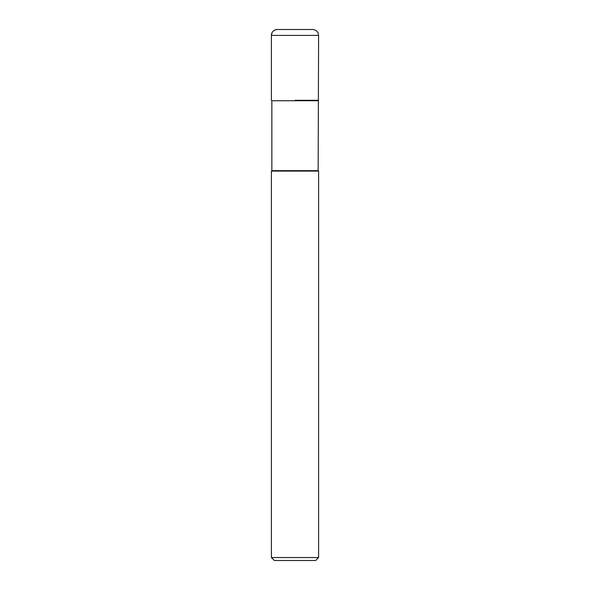 <?xml version="1.0" encoding="UTF-8"?>
<svg xmlns="http://www.w3.org/2000/svg" width="590" height="590" viewBox="0 0 590 590"><rect width="100%" height="100%" fill="white"/><g stroke="black" fill="none" stroke-linecap="round" stroke-linejoin="round"><path stroke-width="0.89" d="M295 100.3L318.6 100.3L295 100.3M318.158 100.743L271.843 100.743L271.843 170.658L318.158 170.658L318.6 35.4L317.995 32.804C318.121 32.878 316.874 29.876 312.7 29.5L277.3 29.5A5.9 5.9 0 0 0 271.4 35.4L271.4 100.3L271.4 35.4L272.005 32.804C271.879 32.878 273.126 29.876 277.3 29.5M318.158 170.658L318.6 171.1L271.4 171.1L271.843 170.658M318.6 557.55L315.65 560.5L274.35 560.5L271.4 557.55L318.6 557.55L318.6 171.1M318.6 35.4L271.4 35.4M271.843 100.743L271.4 100.3M271.4 557.55L271.4 171.1"/></g></svg>
